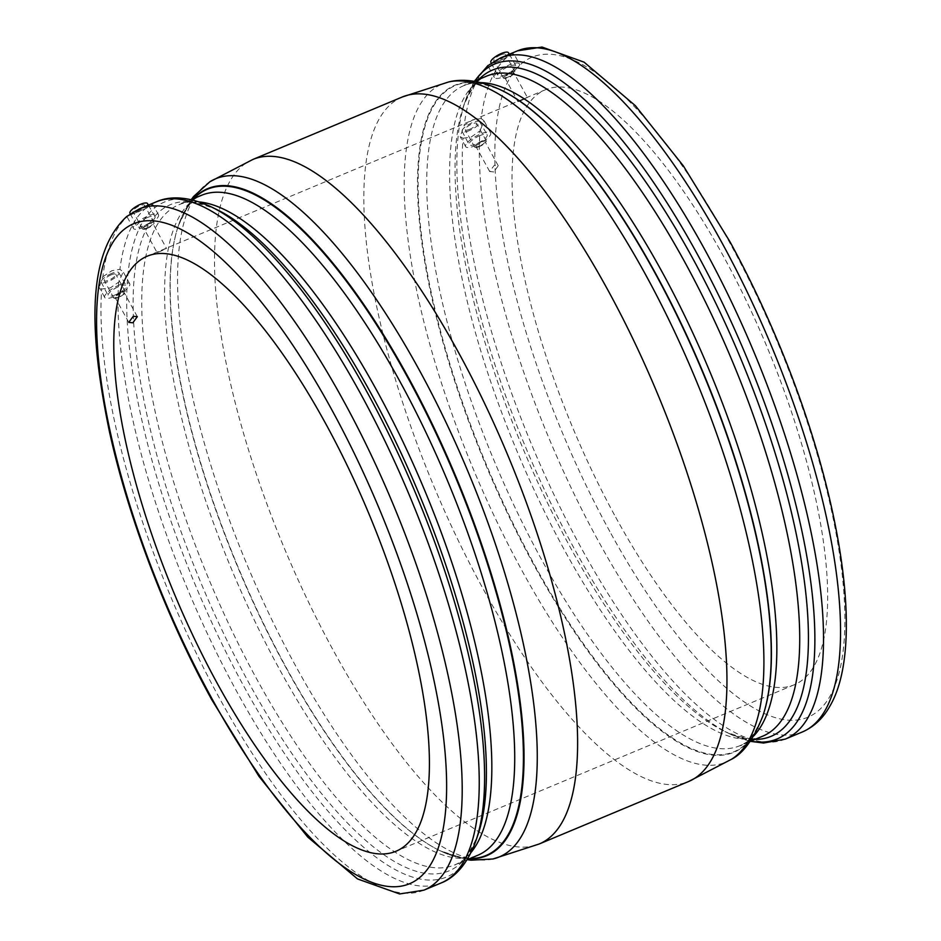 <?xml version="1.0" encoding="UTF-8"?>
<svg xmlns="http://www.w3.org/2000/svg" width="941" height="941" viewBox="0 0 941 941"><rect width="100%" height="100%" fill="white"/><g stroke="black" fill="none" stroke-linecap="round" stroke-linejoin="round"><path stroke-width="0.71" stroke-dasharray="4.71 3.53" d="M510.034 72.822A5.14 1.494 151.3 0 0 504.658 77.362A5.14 1.494 151.3 0 0 508.305 76.974A5.14 1.494 151.3 0 0 513.68 72.433A5.14 1.494 151.3 0 0 510.034 72.822M524.219 98.734C517.374 101.71 516.374 102.298 521.196 100.499C527.983 97.441 528.995 96.852 524.219 98.734L527.407 97.523L513.68 72.433M504.658 77.362L517.962 101.652L521.196 100.499M500.765 54.884A6.563 1.906 151.3 0 0 493.907 60.683A6.563 1.906 151.3 0 0 498.565 60.177A6.563 1.906 151.3 0 0 505.423 54.378A6.563 1.906 151.3 0 0 500.765 54.884M510.269 72.245A6.563 1.906 151.3 0 0 503.411 78.056A6.563 1.906 151.3 0 0 508.069 77.55A6.563 1.906 151.3 0 0 514.927 71.751A6.563 1.906 151.3 0 0 510.269 72.245M479.581 146.031A5.14 1.494 -28.7 0 1 475.934 146.42A5.14 1.494 -28.7 0 1 481.298 141.879A5.14 1.494 -28.7 0 1 484.944 141.491A5.14 1.494 -28.7 0 1 479.581 146.031M493.766 171.932L489.673 171.509L494.19 165.416L498.236 165.769L493.766 171.932M469.83 129.235A6.563 1.906 -28.7 0 1 465.172 129.74A6.563 1.906 -28.7 0 1 472.029 123.941A6.563 1.906 -28.7 0 1 476.687 123.436A6.563 1.906 -28.7 0 1 469.83 129.235M479.334 146.596A6.563 1.906 -28.7 0 1 474.687 147.102A6.563 1.906 -28.7 0 1 481.545 141.303A6.563 1.906 -28.7 0 1 486.203 140.797A6.563 1.906 -28.7 0 1 479.334 146.596M469.253 130.634A10.022 2.917 -28.7 0 1 462.137 131.387A10.022 2.917 -28.7 0 1 472.617 122.542A10.022 2.917 -28.7 0 1 479.71 121.765A10.022 2.917 -28.7 0 1 469.253 130.634M479.875 135.61A10.292 2.988 151.3 0 0 469.112 144.691A10.292 2.988 151.3 0 0 476.417 143.914A10.292 2.988 151.3 0 0 487.167 134.81A10.292 2.988 151.3 0 0 479.875 135.61M519.385 63.859A14.268 4.14 151.3 0 0 509.269 64.953A14.268 4.14 151.3 0 0 494.354 77.562A14.268 4.14 151.3 0 0 504.482 76.456A14.268 4.14 151.3 0 0 519.385 63.859L513.868 53.755L506.505 57.707A369.143 120.389 -112.7 0 0 481.192 118.542L472.782 119.848L464.195 125.424A369.143 120.389 67.3 0 1 489.355 64.929L488.779 65.105M785.229 739.12A369.143 120.389 67.3 0 1 580.926 547.415A369.143 120.389 67.3 0 1 462.96 138.233L460.173 136.657L464.195 125.424M462.96 138.233L471.123 137.08L480.004 130.846A369.143 120.389 -112.7 0 0 597.958 540.287A369.143 120.389 -112.7 0 0 802.273 732.004M475.746 145.514A14.268 4.14 -28.7 0 1 465.63 146.62A14.268 4.14 -28.7 0 1 480.533 134.01A14.268 4.14 -28.7 0 1 490.661 132.904A14.268 4.14 -28.7 0 1 475.746 145.514M490.861 62.329A10.022 2.917 151.3 0 0 497.977 61.577A10.022 2.917 151.3 0 0 508.446 52.708M505.152 74.857A10.292 2.988 -28.7 0 1 497.836 75.633A10.292 2.988 -28.7 0 1 508.599 66.552A10.292 2.988 -28.7 0 1 515.891 65.752A10.292 2.988 -28.7 0 1 505.152 74.857M493.225 61.718L512.163 53.566L513.868 53.755M506.505 57.707L489.355 64.929M120.389 292.757A5.14 1.494 151.3 0 0 115.014 297.297A5.14 1.494 151.3 0 0 118.66 296.897A5.14 1.494 151.3 0 0 124.024 292.357A5.14 1.494 151.3 0 0 120.389 292.757M111.12 274.819A6.563 1.906 151.3 0 0 104.263 280.618A6.563 1.906 151.3 0 0 108.909 280.112A6.563 1.906 151.3 0 0 115.778 274.313A6.563 1.906 151.3 0 0 111.12 274.819M120.624 292.18A6.563 1.906 151.3 0 0 113.767 297.979A6.563 1.906 151.3 0 0 118.425 297.474A6.563 1.906 151.3 0 0 125.282 291.675A6.563 1.906 151.3 0 0 120.624 292.18M111.697 273.419A10.022 2.917 151.3 0 0 101.216 282.265A10.022 2.917 151.3 0 0 108.333 281.5A10.022 2.917 151.3 0 0 118.801 272.631A10.022 2.917 151.3 0 0 111.697 273.419M115.496 294.792A10.292 2.988 -28.7 0 1 108.191 295.568A10.292 2.988 -28.7 0 1 118.954 286.487A10.292 2.988 -28.7 0 1 126.247 285.676A10.292 2.988 -28.7 0 1 115.496 294.792M102.851 276.701L111.873 270.726L119.919 269.338L123.224 271.867L118.684 282.147L110.215 287.946L101.675 289.005L99.181 287.393L102.851 276.701A369.143 120.389 67.3 0 1 128.164 215.865L127.353 216.112M119.625 284.876A14.268 4.14 151.3 0 0 104.71 297.485A14.268 4.14 151.3 0 0 114.837 296.391A14.268 4.14 151.3 0 0 129.74 283.782A14.268 4.14 151.3 0 0 119.625 284.876M147.396 227.84A5.14 1.494 -28.7 0 1 143.75 228.24A5.14 1.494 -28.7 0 1 149.113 223.699A5.14 1.494 -28.7 0 1 152.76 223.299A5.14 1.494 -28.7 0 1 147.396 227.84M160.276 251.376C155.453 253.176 156.465 252.588 163.299 249.612C168.074 247.73 167.075 248.318 160.276 251.376L157.041 252.517L143.75 228.24M137.645 211.055A6.563 1.906 -28.7 0 1 132.987 211.56A6.563 1.906 -28.7 0 1 139.844 205.761A6.563 1.906 -28.7 0 1 144.502 205.256A6.563 1.906 -28.7 0 1 137.645 211.055M147.149 228.416A6.563 1.906 -28.7 0 1 142.491 228.922A6.563 1.906 -28.7 0 1 149.348 223.123A6.563 1.906 -28.7 0 1 154.006 222.617A6.563 1.906 -28.7 0 1 147.149 228.416M147.525 203.585A10.022 2.917 -28.7 0 1 137.068 212.443A10.022 2.917 -28.7 0 1 129.952 213.207M147.69 217.43A10.292 2.988 151.3 0 0 136.916 226.51A10.292 2.988 151.3 0 0 144.232 225.734A10.292 2.988 151.3 0 0 154.983 216.618A10.292 2.988 151.3 0 0 147.69 217.43M156.218 201.868A369.143 120.389 -112.7 0 0 150.972 204.538L133.822 211.725A369.143 120.389 67.3 0 1 139.186 208.984M131.658 212.913L133.822 211.725M128.164 215.865L145.09 208.843A369.143 120.389 -112.7 0 0 119.919 269.338M143.561 227.334A14.268 4.14 -28.7 0 1 133.446 228.428A14.268 4.14 -28.7 0 1 148.349 215.83A14.268 4.14 -28.7 0 1 158.476 214.724A14.268 4.14 -28.7 0 1 143.561 227.334M150.972 204.538L153.018 204.762L145.09 208.843M481.192 118.542L484.062 120.871L480.004 130.846M615.743 517.315A322.481 105.169 -112.7 0 0 794.228 684.789A322.481 105.169 -112.7 0 0 723.958 257.199A322.481 105.169 -112.7 0 0 545.474 89.724A322.481 105.169 -112.7 0 0 615.743 517.315M163.299 249.612L166.498 248.4L152.76 223.299M193.399 198.692A361.532 117.907 -112.7 0 0 178.684 224.781A361.532 117.907 -112.7 0 0 286.44 667.981A361.532 117.907 -112.7 0 0 440.435 850.946A361.532 117.907 -112.7 0 0 469.336 858.804M492.943 858.98A367.531 119.872 67.3 0 1 295.733 666.099A367.531 119.872 67.3 0 1 209.855 181.778M448.504 82.008A367.531 119.872 -112.7 0 0 522.384 571.34A367.531 119.872 -112.7 0 0 731.592 759.211M762.763 716.207A361.532 117.907 67.3 0 1 533.7 564.612A361.532 117.907 67.3 0 1 418.439 209.819A361.532 117.907 67.3 0 1 501.012 90.042M471.135 852.346A357.733 116.672 67.3 0 1 454.762 864.897A357.733 116.672 67.3 0 1 256.775 679.108A357.733 116.672 67.3 0 1 178.825 204.785A357.733 116.672 67.3 0 1 199.245 201.95M191.105 199.657L178.825 204.785C184.013 200.221 196.575 201.762 216.524 209.431A361.073 117.754 -112.7 0 0 134.057 329.056A361.073 117.754 -112.7 0 0 249.165 683.401A361.073 117.754 -112.7 0 0 477.946 834.796C469.394 854.381 461.666 864.414 454.762 864.897L467.054 859.756M469.912 858.557A361.073 117.754 67.3 0 1 439.929 850.688A361.073 117.754 67.3 0 1 286.111 667.957A361.073 117.754 67.3 0 1 178.508 225.322A361.073 117.754 67.3 0 1 193.975 198.457M191.282 199.574L178.508 225.322C186.836 205.985 194.564 195.963 201.692 195.234A357.733 116.672 -112.7 0 0 279.642 669.557A357.733 116.672 -112.7 0 0 477.628 855.334C472.111 859.886 459.537 858.345 439.929 850.688L467.23 859.686M753.776 735.897A357.733 116.672 67.3 0 1 739.767 745.754A357.733 116.672 67.3 0 1 541.769 559.977A357.733 116.672 67.3 0 1 463.819 85.655A357.733 116.672 67.3 0 1 480.686 82.608M501.271 90.171A361.073 117.754 -112.7 0 0 419.074 210.137A361.073 117.754 -112.7 0 0 534.17 564.271A361.073 117.754 -112.7 0 0 762.857 715.936M754.917 739.426A361.073 117.754 67.3 0 1 724.923 731.557A361.073 117.754 67.3 0 1 571.116 548.826A361.073 117.754 67.3 0 1 463.501 106.192A361.073 117.754 67.3 0 1 478.981 79.315M474.852 81.044A365.802 119.295 -112.7 0 0 465.43 100.569L463.501 106.192C471.841 86.854 479.569 76.821 486.685 76.092A357.733 116.672 -112.7 0 0 564.635 550.414A357.733 116.672 -112.7 0 0 762.633 736.203C757.105 740.755 744.543 739.203 724.923 731.557L730.275 734.133A365.802 119.295 -112.7 0 0 750.8 741.143M476.028 840.407A365.802 119.295 67.3 0 1 244.248 687.036A365.802 119.295 67.3 0 1 127.635 328.044A365.802 119.295 67.3 0 1 211.184 206.855M252.964 159.417A371.001 121.001 -112.7 0 0 333.808 651.325A371.001 121.001 -112.7 0 0 539.146 844.006M402.313 96.982A371.001 121.001 -112.7 0 0 483.145 588.901A371.001 121.001 -112.7 0 0 688.483 781.571M474.393 81.232L465.43 100.569A365.802 119.295 -112.7 0 0 574.445 549.003A365.802 119.295 -112.7 0 0 730.275 734.133L750.342 741.332M118.684 282.147A369.143 120.389 -112.7 0 0 236.65 691.329A369.143 120.389 -112.7 0 0 440.964 883.034M423.932 890.151A369.143 120.389 67.3 0 1 219.618 698.445A369.143 120.389 67.3 0 1 101.675 289.005M495.248 60.612A369.143 120.389 67.3 0 1 500.483 57.954M609.827 531.524A357.733 116.672 67.3 0 1 505.47 87.007A357.733 116.672 67.3 0 1 729.875 242.978A357.733 116.672 67.3 0 1 834.232 687.495A357.733 116.672 67.3 0 1 609.827 531.524M517.526 50.826A369.143 120.389 -112.7 0 0 512.163 53.566M503.411 78.056L493.907 60.683M489.673 171.509L475.934 146.42M474.687 147.102L465.172 129.74M462.137 131.387L469.112 144.691M465.63 146.62L460.173 136.657M491.261 63.094L497.836 75.633M494.354 77.562L487.838 65.647M128.752 322.387L115.014 297.297M113.767 297.979L104.263 280.618M101.216 282.265L108.191 295.568M104.71 297.485L99.181 287.393M142.491 228.922L132.987 211.56M130.293 213.854L136.916 226.51M133.446 228.428L126.847 216.395M750.165 741.402L739.767 745.754C746.66 745.272 754.388 735.25 762.939 715.666M474.217 81.302L463.819 85.655C469.006 81.079 481.58 82.632 501.529 90.289M794.228 684.789L395.973 851.264M545.474 89.724L147.219 256.199M158.476 214.724L153.018 204.762M148.407 205.126L154.983 216.618M154.006 222.617L144.502 205.256M129.74 283.782L123.224 271.867M118.801 272.631L126.247 285.676M125.282 291.675L115.778 274.313M137.327 316.647L124.024 292.357M509.328 54.26L515.891 65.752M490.661 132.904L484.062 120.871M479.71 121.765L487.167 134.81M486.203 140.797L476.687 123.436M498.236 165.769L484.944 141.491M514.927 71.751L505.423 54.378"/><path stroke-width="1.41" d="M509.328 54.26L508.446 52.708A10.022 2.917 151.3 0 0 501.341 53.496A10.022 2.917 151.3 0 0 490.861 62.329L491.261 63.094M517.526 50.826L542.04 47.05L584.055 62.141L635.351 105.674L683.307 165.816L729.922 241.661C747.472 273.737 763.598 307.389 778.313 342.606C841.054 492.543 865.685 646.467 829.621 706.609C822.846 718.548 813.718 727.005 802.273 732.004A369.143 120.389 -112.7 0 0 721.829 242.543A369.143 120.389 -112.7 0 0 517.526 50.826L500.483 57.954L488.779 65.105M133.269 316.294L128.752 322.387L132.846 322.81L137.327 316.647L133.269 316.294M130.293 213.854L129.952 213.207A10.022 2.917 -28.7 0 1 140.421 204.362A10.022 2.917 -28.7 0 1 147.525 203.585L148.407 205.126M127.353 216.112L139.186 208.984A369.143 120.389 67.3 0 1 343.489 400.701A369.143 120.389 67.3 0 1 423.932 890.151L440.964 883.034A369.143 120.389 -112.7 0 0 360.521 393.573A369.143 120.389 -112.7 0 0 156.218 201.868C167.592 196.645 186.071 195.058 211.184 206.855A365.802 119.295 67.3 0 1 367.002 391.985A365.802 119.295 67.3 0 1 476.028 840.407C466.783 866.567 452.668 878.612 440.964 883.034M217.489 683.789A322.481 105.169 -112.7 0 0 395.973 851.264A322.481 105.169 -112.7 0 0 325.704 423.673A322.481 105.169 -112.7 0 0 147.219 256.199A322.481 105.169 -112.7 0 0 217.489 683.789M469.336 858.804A361.532 117.907 -112.7 0 0 407.747 376.376A361.532 117.907 -112.7 0 0 193.399 198.692M209.855 181.778A367.531 119.872 67.3 0 1 419.063 369.648A367.531 119.872 67.3 0 1 492.943 858.98L539.146 844.006A371.001 121.001 -112.7 0 0 458.302 352.087A371.001 121.001 -112.7 0 0 252.964 159.417L209.855 181.778L193.611 196.493L191.282 199.574M448.504 82.008L402.313 96.982A371.001 121.001 -112.7 0 1 607.639 289.652A371.001 121.001 -112.7 0 1 688.483 781.571L731.592 759.211A367.531 119.872 -112.7 0 0 645.714 274.89A367.531 119.872 -112.7 0 0 448.504 82.008C460.714 78.797 478.663 79.491 501.012 90.042A361.532 117.907 67.3 0 1 655.007 273.008A361.532 117.907 67.3 0 1 762.763 716.207L762.939 715.666A361.073 117.754 -112.7 0 0 655.336 273.031A361.073 117.754 -112.7 0 0 501.529 90.289A361.073 117.754 -112.7 0 0 501.271 90.171M199.245 201.95A357.733 116.672 67.3 0 1 376.812 390.574A357.733 116.672 67.3 0 1 471.135 852.346M476.028 840.407L477.946 834.796A361.073 117.754 -112.7 0 0 370.331 392.162A361.073 117.754 -112.7 0 0 216.524 209.431L211.184 206.855M193.975 198.457A361.073 117.754 67.3 0 1 407.277 376.718A361.073 117.754 67.3 0 1 469.912 858.557M467.054 859.756L477.628 855.334A357.733 116.672 -112.7 0 0 399.678 381.011A357.733 116.672 -112.7 0 0 201.692 195.234L191.105 199.657M480.686 82.608A357.733 116.672 67.3 0 1 661.817 271.431A357.733 116.672 67.3 0 1 753.776 735.897M478.981 79.315A361.073 117.754 67.3 0 1 692.282 257.587A361.073 117.754 67.3 0 1 754.917 739.426M750.165 741.402L762.633 736.203A357.733 116.672 -112.7 0 0 684.672 261.88A357.733 116.672 -112.7 0 0 486.685 76.092L474.217 81.302M750.8 741.143A365.802 119.295 -112.7 0 0 697.199 253.952A365.802 119.295 -112.7 0 0 474.852 81.044M331.62 409.464A357.733 116.672 -112.7 0 0 107.215 253.494A357.733 116.672 -112.7 0 0 211.584 697.999A357.733 116.672 -112.7 0 0 435.977 853.981A357.733 116.672 -112.7 0 0 331.62 409.464M500.483 57.954A369.143 120.389 67.3 0 1 704.797 249.659A369.143 120.389 67.3 0 1 785.229 739.12L802.273 732.004M126.847 216.395L126.847 216.383C86.607 253.67 88.795 332.02 109.427 431.601C128.211 517.409 166.039 616.555 211.525 699.328L259.022 776.431L307.848 837.172L357.545 878.941L399.596 893.95L423.932 890.151M402.313 96.982L252.964 159.417M474.393 81.232L487.92 65.529M750.342 741.332L763.563 743.037L785.229 739.12M156.218 201.868L139.186 208.984M688.483 781.571L539.146 844.006M731.592 759.211C743.319 753.318 753.706 738.991 762.763 716.207M467.23 859.686L471.065 860.203L492.943 858.98"/></g></svg>
